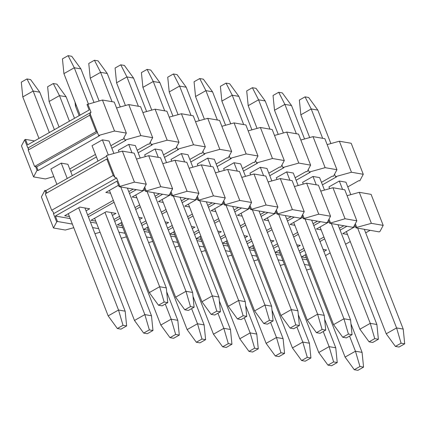 <?xml version="1.0" encoding="UTF-8"?>
<svg xmlns="http://www.w3.org/2000/svg" width="426" height="426" viewBox="0 0 426 426"><rect width="100%" height="100%" fill="white"/><g stroke="black" fill="none" stroke-linecap="round" stroke-linejoin="round"><path stroke-width="0.64" d="M347.078 195.699L359.283 192.312L371.099 194.368L383.192 225.386L379.987 231.424L379.177 231.882L355.96 227.846L354.762 224.774M310.692 268.886L306.571 270.025M383.192 225.386L371.376 223.336L356.77 227.383L355.332 223.698M371.376 223.336L359.283 192.312M356.77 227.383L355.96 227.846M325.485 255.6L330.155 252.953M345.587 244.215L350.257 241.569M365.689 232.836L370.146 230.312M304.382 264.424L309.287 265.276M346.929 226.275L340.097 230.141M324.671 238.88L319.995 241.521M304.569 250.259L299.893 252.906M347.483 234.449L342.749 233.629L355.417 226.451M306.161 254.343L301.613 256.921L306.347 257.741M323.893 251.516L326.577 249.993L323.062 249.38M302.252 258.944L307.151 259.796M320.751 191.12L332.956 187.733L344.772 189.788L356.866 220.812L353.66 226.845L352.85 227.303L329.633 223.267L328.435 220.194M284.366 264.306L280.244 265.451M343.819 225.732L339.362 228.256M323.936 236.994L319.26 239.636M303.834 248.374L299.158 251.02M356.866 220.812L345.055 218.756L332.956 187.733M345.055 218.756L329.633 223.267M282.96 260.696L278.061 259.844M329.01 219.124L330.443 222.809M320.608 221.696L313.776 225.562M298.344 234.3L293.674 236.947M278.242 245.68L273.572 248.326M275.926 254.37L280.825 255.222M280.026 253.166L275.287 252.341L279.834 249.764M296.736 244.806L300.255 245.413L297.566 246.936M321.161 229.875L316.422 229.05L329.096 221.877M294.43 186.545L306.635 183.159L318.446 185.214L330.544 216.232L327.338 222.265L326.524 222.723L303.312 218.687L302.114 215.615M258.044 259.732L253.923 260.872M317.498 221.158L313.041 223.677M297.609 232.415L292.939 235.061M277.507 243.794L272.837 246.441M330.544 216.232L318.728 214.177L306.635 183.159M318.728 214.177L303.312 218.687M256.633 256.117L251.734 255.265M302.684 214.544L304.121 218.229M294.281 217.116L287.449 220.987M272.022 229.72L267.347 232.367M251.915 241.105L247.245 243.752M249.599 249.79L254.503 250.642M253.699 248.587L248.965 247.762L253.507 245.19M270.409 240.227L273.929 240.839L271.245 242.357M294.835 225.295L290.101 224.47L302.769 217.297M268.103 181.966L280.308 178.579L292.124 180.635L304.217 211.653L301.012 217.691L300.202 218.149L276.985 214.113L275.787 211.04M231.717 255.153L227.596 256.298M291.171 216.578L286.714 219.102M271.287 227.835L266.612 230.482M251.18 239.22L246.51 241.867M304.217 211.653L292.401 209.603L280.308 178.579M292.401 209.603L276.985 214.113M230.312 251.542L225.413 250.69M276.357 209.965L277.795 213.655M267.954 212.542L261.127 216.408M245.695 225.146L241.02 227.793M225.594 236.526L220.918 239.172M223.277 245.216L228.176 246.068M227.372 244.007L222.638 243.187L227.186 240.61M244.087 235.647L247.602 236.26L244.918 237.783M268.508 220.716L263.774 219.896L276.442 212.723M241.776 177.386L253.981 174L265.797 176.055L277.896 207.079L274.685 213.112L273.875 213.57L250.664 209.533L249.466 206.461M205.396 250.573L201.269 251.718M264.844 211.999L260.392 214.523M244.961 223.261L240.285 225.908M224.859 234.641L220.183 237.287M277.896 207.079L266.08 205.023L253.981 174M266.08 205.023L250.664 209.533M203.985 246.963L199.086 246.111M250.035 205.391L251.473 209.075M241.633 207.963L234.801 211.834M219.369 220.567L214.699 223.213M199.267 231.952L194.597 234.593M196.95 240.637L201.849 241.489M201.051 239.433L196.311 238.608L200.859 236.036M217.761 231.073L221.28 231.685L218.591 233.203M242.186 216.142L237.447 215.316L250.121 208.144M215.455 172.812L227.66 169.426L239.476 171.481L251.569 202.499L248.363 208.532L247.554 208.996L224.337 204.954L223.139 201.887M179.069 245.999L174.948 247.139M238.523 207.425L234.066 209.949M218.634 218.682L213.964 221.328M198.532 230.067L193.862 232.708M251.569 202.499L239.753 200.444L227.66 169.426M239.753 200.444L224.337 204.954M177.663 242.383L172.759 241.531M223.709 200.811L225.146 204.496M215.306 203.388L208.474 207.254M193.047 215.993L188.372 218.634M172.945 227.372L168.27 230.019M170.629 236.057L175.528 236.909M174.724 234.854L169.99 234.028L174.538 231.456M191.439 226.494L194.954 227.106L192.27 228.624M215.86 211.562L211.126 210.742L223.794 203.564M189.128 168.233L201.333 164.846L213.149 166.901L225.242 197.925L222.037 203.958L221.227 204.416L198.01 200.38L196.812 197.307M152.742 241.42L148.621 242.564M212.196 202.845L207.739 205.369M192.312 214.108L187.637 216.749M172.21 225.487L167.535 228.134M225.242 197.925L213.431 195.869L201.333 164.846M213.431 195.869L198.01 200.38M151.336 237.809L146.438 236.957M197.382 196.232L198.82 199.922M188.984 198.809L182.152 202.675M166.72 211.413L162.05 214.06M146.619 222.793L141.949 225.439M144.302 231.483L149.201 232.335M148.397 230.274L143.663 229.454L148.211 226.877M165.112 221.914L168.632 222.526L165.943 224.049M189.533 206.988L184.799 206.163L197.467 198.99M162.801 163.653L175.011 160.272L186.822 162.322L198.921 193.345L195.71 199.379L194.9 199.837L171.689 195.8L170.491 192.728M126.421 236.84L121.272 238.272M185.874 198.266L181.417 200.79M165.986 209.528L161.316 212.175M145.884 220.908L141.214 223.554M198.921 193.345L187.105 191.29L175.011 160.272M187.105 191.29L171.689 195.8M125.01 233.23L118.891 232.165M171.06 191.657L172.498 195.342M162.657 194.229L155.825 198.101M140.394 206.834L135.724 209.48M120.292 218.219L114.69 221.392M116.756 226.691L122.874 227.756M122.076 225.7L117.342 224.875L121.884 222.303M138.785 217.34L142.305 217.952L139.616 219.47M163.211 202.409L158.472 201.583L171.145 194.41M136.48 159.079L148.685 155.692L160.501 157.748L172.594 188.766L169.388 194.804L168.579 195.262L145.362 191.226L144.164 188.154M100.094 232.266L94.945 233.693M159.548 193.692L155.091 196.216M139.659 204.949L134.989 207.595M119.557 216.333L113.955 219.507M172.594 188.766L160.778 186.716L148.685 155.692M160.778 186.716L145.362 191.226M98.688 228.655L92.57 227.59M144.733 187.078L146.171 190.768M136.331 189.655L129.504 193.521M114.072 202.259L88.368 216.813M90.434 222.116L96.553 223.181M95.749 221.121L91.015 220.301L106.239 211.679L115.978 213.373L112.363 215.423M136.884 197.829L132.151 197.009L144.819 189.836M106.809 159.005L45.268 193.851L51.674 210.274L113.215 175.427L106.809 159.005L107.847 159.186L106.425 155.538L122.358 151.113L134.174 153.168L146.267 184.192L143.061 190.225L142.252 190.683L119.035 186.647L116.905 181.172L55.364 216.019L70.226 218.602M73.767 227.686L65.295 230.04L53.479 227.985L56.685 221.951L57.494 221.493L55.364 216.019M53.479 227.985L41.386 196.961L44.884 190.379L45.917 190.56L106.67 156.166M133.221 189.112L128.769 191.636M113.337 200.374L87.634 214.928M146.267 184.192L134.456 182.136L122.358 151.113M134.456 182.136L119.035 186.647M72.361 224.076L57.494 221.493M107.847 159.186L114.961 177.434L116.644 177.977L119.844 186.189M46.061 193.399L44.884 190.379M51.674 210.274L53.42 212.276L53.484 213.74L56.685 221.951M45.917 190.56L46.855 192.951M69.427 216.546L64.688 215.721L79.912 207.1L89.657 208.793L86.041 210.843M110.563 193.255L105.824 192.43L118.497 185.257M53.484 213.74L116.644 177.977M113.215 175.427L114.961 177.434M349.549 336.098L355.449 351.221L362.079 352.371L350.96 323.856M305.229 254.87L345.081 357.089L355.449 351.221L359.938 366.498L363.564 367.127L362.079 352.371M359.938 366.498L354.267 369.704L357.899 370.338L363.564 367.127M345.081 357.089L354.267 369.704M323.227 331.519L329.122 346.642L335.757 347.797L324.639 319.276M278.902 250.291L318.755 352.51L329.122 346.642L333.611 361.919L337.238 362.547L335.757 347.797M333.611 361.919L327.945 365.13L331.572 365.758L337.238 362.547M318.755 352.51L327.945 365.13M296.901 326.944L302.795 342.067L309.43 343.218L298.312 314.702M252.581 245.717L292.433 347.935L302.795 342.067L307.29 357.339L310.916 357.973L309.43 343.218M307.29 357.339L301.619 360.55L305.245 361.184L310.916 357.973M292.433 347.935L301.619 360.55M270.574 322.365L276.474 337.488L283.104 338.638L271.985 310.123M226.254 241.137L266.106 343.356L276.474 337.488L280.963 352.765L284.589 353.394L283.104 338.638M280.963 352.765L275.297 355.971L278.923 356.605L284.589 353.394M266.106 343.356L275.297 355.971M244.252 317.785L250.147 332.908L256.782 334.064L245.664 305.543M199.932 236.563L239.785 338.776L250.147 332.908L254.636 348.186L258.268 348.819L256.782 334.064M254.636 348.186L248.97 351.397L252.597 352.025L258.268 348.819M239.785 338.776L248.97 351.397M217.926 313.211L223.82 328.334L230.455 329.484L219.337 300.969M173.606 231.984L213.458 334.202L223.82 328.334L228.315 343.612L231.941 344.24L230.455 329.484M228.315 343.612L222.644 346.817L226.27 347.451L231.941 344.24M213.458 334.202L222.644 346.817M191.604 308.632L197.499 323.755L204.129 324.91L193.01 296.389M147.279 227.404L187.131 329.623L197.499 323.755L201.988 339.032L205.614 339.66L204.129 324.91M201.988 339.032L196.322 342.243L199.948 342.871L205.614 339.66M187.131 329.623L196.322 342.243M165.277 304.052L171.172 319.175L177.807 320.331L166.688 291.81M120.957 222.83L160.81 325.049L171.172 319.175L175.666 334.453L179.293 335.086L177.807 320.331M175.666 334.453L169.995 337.664L173.622 338.292L179.293 335.086M76.366 105.547L75.434 106.074L75.04 102.144M75.434 106.074L79.172 115.659M160.81 325.049L169.995 337.664M53.293 83.533L59.475 95.626L49.107 101.494L47.627 86.739L53.293 83.533L56.919 84.162L66.11 96.782L59.475 95.626L69.433 121.17M104.993 212.382L144.851 314.601L151.48 315.751L111.245 212.547M74.502 118.306L66.11 96.782M94.631 218.25L134.483 320.469L144.851 314.601L149.34 329.878L152.966 330.507L151.48 315.751M149.34 329.878L143.668 333.084L147.3 333.718L152.966 330.507M49.107 101.494L59.07 127.039M134.483 320.469L143.668 333.084M26.966 78.954L33.148 91.047L22.786 96.915L21.3 82.165L26.966 78.954L30.597 79.587L39.783 92.202L33.148 91.047L49.331 132.555M78.672 207.803L118.524 310.022L125.159 311.177L84.918 207.973M72.308 175.618L67.883 164.282L61.253 163.126L67.239 178.489M54.395 129.685L39.783 92.202M68.304 213.671L108.161 315.89L118.524 310.022L123.013 325.299L126.639 325.933L125.159 311.177M123.013 325.299L117.347 328.51L120.973 329.138L126.639 325.933M22.786 96.915L38.968 138.423M61.253 163.126L50.886 168.994L56.876 184.357M108.161 315.89L117.347 328.51M305.027 96.862L311.209 108.955L300.841 114.823L299.361 100.067L305.027 96.862L308.653 97.49L317.839 110.11L311.209 108.955L322.652 138.312M357.675 228.144L396.585 327.929L403.214 329.085L364.31 229.294M350.806 194.661L345.944 182.19L339.309 181.034L342.573 189.405M330.885 143.567L317.839 110.11M346.365 231.579L386.217 333.798L396.585 327.929L401.074 343.207L404.7 343.835L403.214 329.085M401.074 343.207L395.403 346.413L399.034 347.046L404.7 343.835M300.841 114.823L309.707 137.566M339.309 181.034L328.947 186.902L329.628 188.659M386.217 333.798L395.403 346.413M278.7 92.282L284.882 104.381L274.52 110.249L273.034 95.493L278.7 92.282L282.332 92.916L291.517 105.531L284.882 104.381L296.331 133.737M331.353 223.565L370.258 323.35L376.893 324.505L337.983 224.72M324.484 190.087L319.617 177.61L312.988 176.455L316.252 184.831M304.563 138.993L291.517 105.531M320.038 227.005L359.89 329.218L370.258 323.35L374.747 338.627L378.373 339.261L376.893 324.505M374.747 338.627L369.081 341.838L372.707 342.467L378.373 339.261M274.52 110.249L283.386 132.987M312.988 176.455L302.62 182.323L303.307 184.08M359.89 329.218L369.081 341.838M252.378 87.708L258.561 99.801L248.193 105.669L246.707 90.914L252.378 87.708L256.005 88.336L265.19 100.951L258.561 99.801L270.004 129.158M305.027 218.985L343.931 318.776L350.566 319.926L311.662 220.141M298.157 185.507L293.296 173.031L286.661 171.88L289.925 180.251M278.237 134.414L265.19 100.951M293.716 222.425L333.569 324.644L343.931 318.776L348.425 334.053L352.052 334.682L350.566 319.926M348.425 334.053L342.754 337.259L346.381 337.893L352.052 334.682M248.193 105.669L257.059 128.407M286.661 171.88L276.298 177.749L276.98 179.5M333.569 324.644L342.754 337.259M226.052 83.129L232.234 95.222L221.871 101.09L220.386 86.34L226.052 83.129L229.678 83.757L238.869 96.377L232.234 95.222L243.677 124.578M278.705 214.411L317.61 314.196L324.239 315.352L285.335 215.561M271.831 180.933L266.969 168.456L260.334 167.301L263.598 175.672M251.91 129.839L238.869 96.377M267.39 217.846L307.242 320.064L317.61 314.196L322.099 329.474L325.725 330.102L324.239 315.352M322.099 329.474L316.427 332.685L320.059 333.313L325.725 330.102M221.871 101.09L230.732 123.833M260.334 167.301L249.971 173.169L250.653 174.926M307.242 320.064L316.427 332.685M199.73 78.549L205.907 90.647L195.545 96.516L194.059 81.76L199.73 78.549L203.356 79.183L212.542 91.798L205.907 90.647L217.356 120.004M252.378 209.832L291.283 309.617L297.918 310.772L259.013 210.987M245.509 176.353L240.642 163.877L234.012 162.727L237.277 171.098M225.588 125.26L212.542 91.798M241.063 213.272L280.92 315.49L291.283 309.617L295.772 324.894L299.403 325.528L297.918 310.772M295.772 324.894L290.106 328.105L293.732 328.734L299.403 325.528M195.545 96.516L204.411 119.253M234.012 162.727L223.645 168.595L224.332 170.347M280.92 315.49L290.106 328.105M173.403 73.975L179.586 86.068L169.218 91.936L167.732 77.181L173.403 73.975L177.03 74.603L186.215 87.224L179.586 86.068L191.029 115.425M226.052 205.257L264.956 305.043L271.591 306.193L232.687 206.408M219.182 171.774L214.321 159.303L207.686 158.147L210.95 166.518M199.261 120.68L186.215 87.224M214.741 208.692L254.594 310.911L264.956 305.043L269.45 320.32L273.077 320.948L271.591 306.193M269.45 320.32L263.779 323.526L267.406 324.159L273.077 320.948M169.218 91.936L178.084 114.679M207.686 158.147L197.323 164.015L198.005 165.773M254.594 310.911L263.779 323.526M147.076 69.395L153.259 81.488L142.896 87.362L141.411 72.606L147.076 69.395L150.703 70.029L159.894 82.644L153.259 81.488L164.708 110.851M199.73 200.678L238.635 300.463L245.264 301.619L206.36 201.833M192.861 167.2L187.994 154.723L181.364 153.568L184.628 161.944M172.94 116.106L159.894 82.644M188.414 204.113L228.267 306.331L238.635 300.463L243.124 315.741L246.75 316.374L245.264 301.619M243.124 315.741L237.458 318.952L241.084 319.58L246.75 316.374M142.896 87.362L151.762 110.1M181.364 153.568L170.996 159.436L171.683 161.193M228.267 306.331L237.458 318.952M120.755 64.816L126.932 76.914L116.57 82.782L115.084 68.027L120.755 64.816L124.381 65.45L133.567 78.064L126.932 76.914L138.381 106.271M173.403 196.098L212.308 295.889L218.943 297.039L180.038 197.254M166.534 162.62L161.672 150.144L155.037 148.994L158.302 157.364M146.613 111.527L133.567 78.064M162.093 199.538L201.945 301.757L212.308 295.889L216.797 311.161L220.428 311.795L218.943 297.039M216.797 311.161L211.131 314.372L214.757 315.006L220.428 311.795M116.57 82.782L125.436 105.52M155.037 148.994L144.67 154.862L145.357 156.614M201.945 301.757L211.131 314.372M94.428 60.242L100.611 72.335L90.243 78.203L88.762 63.453L94.428 60.242L98.055 60.87L107.245 73.49L100.611 72.335L112.054 101.692M147.076 191.524L185.986 291.309L192.616 292.465L153.711 192.674M140.207 158.046L135.346 145.57L128.711 144.414L131.975 152.785M120.286 106.947L107.245 73.49M135.766 194.959L175.618 297.178L185.986 291.309L190.475 306.587L194.102 307.215L192.616 292.465M190.475 306.587L184.804 309.798L188.436 310.426L194.102 307.215M90.243 78.203L99.109 100.946M128.711 144.414L118.348 150.282L119.03 152.039M175.618 297.178L184.804 309.798M68.101 55.662L74.284 67.761L63.921 73.629L62.436 58.873L68.101 55.662L71.733 56.296L80.919 68.911L74.284 67.761L88.384 103.917M120.755 186.945L159.659 286.73L166.294 287.885L127.385 188.1M113.886 153.466L109.019 140.99L102.389 139.84L108.305 155.016M93.965 102.373L80.919 68.911M109.439 190.385L149.297 292.598L159.659 286.73L164.148 302.007L167.775 302.641L166.294 287.885M164.148 302.007L158.483 305.218L162.109 305.847L167.775 302.641M63.921 73.629L80.104 115.132M102.389 139.84L92.021 145.708L98.012 161.065M149.297 292.598L158.483 305.218M363.272 174.293L351.455 172.237L339.362 141.219L351.178 143.274L363.272 174.293L359.773 180.874L358.735 180.699L347.781 186.902M351.455 172.237L335.523 176.662L336.556 176.838L322.434 184.836M334.564 174.202L335.523 176.662M327.157 144.606L339.362 141.219M300.831 140.026L313.035 136.639L324.852 138.695L336.945 169.718L333.446 176.3L332.413 176.119L321.454 182.323M336.945 169.718L325.134 167.663L309.196 172.083L310.234 172.264L296.113 180.257M325.134 167.663L313.035 136.639M308.238 169.623L309.196 172.083M274.509 135.447L286.714 132.065L298.53 134.115L310.623 165.139L307.125 171.721L306.086 171.54L295.133 177.743M310.623 165.139L298.807 163.083L282.869 167.503L283.908 167.684L269.786 175.682M298.807 163.083L286.714 132.065M281.916 165.048L282.869 167.503M248.182 130.873L260.387 127.486L272.203 129.541L284.296 160.559L280.798 167.146L279.765 166.965L268.806 173.169M284.296 160.559L272.48 158.509L256.548 162.929L257.581 163.11L243.459 171.103M272.48 158.509L260.387 127.486M255.589 160.469L256.548 162.929M221.855 126.293L234.066 122.906L245.877 124.962L257.975 155.985L254.476 162.567L253.438 162.386L242.479 168.59M257.975 155.985L246.159 153.93L230.221 158.35L231.259 158.531L217.138 166.529M246.159 153.93L234.066 122.906M229.263 155.895L230.221 158.35M195.534 121.719L207.739 118.332L219.555 120.388L231.648 151.406L228.15 157.987L227.111 157.812L216.158 164.015M231.648 151.406L219.832 149.35L203.9 153.77L204.933 153.951L190.811 161.949M219.832 149.35L207.739 118.332M202.941 151.315L203.9 153.77M169.207 117.139L181.412 113.753L193.228 115.808L205.321 146.832L201.823 153.413L200.79 153.232L189.831 159.436M205.321 146.832L193.51 144.776L177.573 149.196L178.611 149.377L164.489 157.37M193.51 144.776L181.412 113.753M176.614 146.736L177.573 149.196M142.88 112.56L155.091 109.178L166.901 111.229L179 142.252L175.501 148.834L174.463 148.653L163.509 154.856M179 142.252L167.184 140.197L151.246 144.616L152.284 144.797L138.162 152.796M167.184 140.197L155.091 109.178M150.287 142.162L151.246 144.616M116.559 107.986L128.764 104.599L140.58 106.654L152.673 137.673L149.175 144.26L148.136 144.079L137.183 150.282M152.673 137.673L140.857 135.622L124.924 140.042L125.958 140.218L111.836 148.216M96.409 156.954L70.7 171.508M140.857 135.622L128.764 104.599M123.966 137.582L124.924 140.042M126.352 133.098L114.535 131.043L98.598 135.463L99.636 135.644L38.095 170.485L37.057 170.309L33.558 176.891L21.465 145.868L24.671 139.834L25.48 139.377L27.615 144.851L89.156 110.004L87.021 104.53L102.437 100.019L114.253 102.075L126.352 133.098L122.848 139.68L121.815 139.499L110.856 145.703M95.429 154.441L69.72 168.994M53.852 176.593L45.374 178.947L33.558 176.891M25.48 139.377L34.511 140.947M114.535 131.043L102.437 100.019M89.737 115.212L90.062 113.566L97.176 131.815L96.138 131.634L89.737 115.212L28.196 150.053L34.597 166.475L35.635 166.657L37.057 170.309M35.635 166.657L36.673 166.838L38.095 170.485M28.196 150.053L28.521 148.408L27.871 148.046L24.671 139.834M97.176 131.815L98.598 135.463M90.062 113.566L91.031 112.283L87.831 104.072M36.673 166.838L97.421 132.443M91.031 112.283L27.871 148.046M34.597 166.475L96.138 131.634"/></g></svg>

